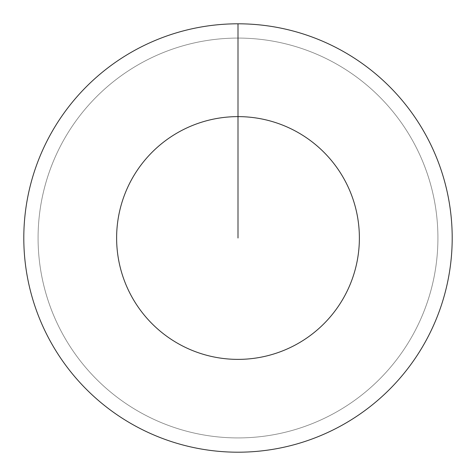 <?xml version="1.0" encoding="UTF-8"?>
<svg xmlns="http://www.w3.org/2000/svg" width="476" height="476" viewBox="0 0 476 476"><rect width="100%" height="100%" fill="white"/><g stroke="black" fill="none" stroke-linecap="round" stroke-linejoin="round"><path stroke-width="0.36" stroke-dasharray="2.38 1.78" d="M238 38.08A199.92 199.92 0 0 1 437.92 238A199.92 199.92 0 0 1 238 437.92A199.92 199.92 0 0 1 38.08 238A199.92 199.92 0 0 1 238 38.08A199.92 199.92 0 0 1 437.92 238A199.92 199.92 0 0 1 238 437.92A199.92 199.92 0 0 1 38.08 238A199.92 199.92 0 0 1 238 38.08A199.92 199.92 0 0 1 437.92 238A199.92 199.92 0 0 1 238 437.92A199.92 199.92 0 0 1 38.08 238A199.92 199.92 0 0 1 238 38.08A199.92 199.92 0 0 1 437.92 238A199.92 199.92 0 0 1 238 437.92A199.92 199.92 0 0 1 38.08 238A199.92 199.92 0 0 1 238 38.08L238 23.8A214.2 214.2 0 0 1 452.2 238A214.2 214.2 0 0 1 238 452.2A214.2 214.2 0 0 1 23.8 238A214.2 214.2 0 0 1 238 23.8L238 38.08"/><path stroke-width="0.71" d="M238 23.8A214.2 214.2 0 0 1 452.2 238A214.2 214.2 0 0 1 238 452.2A214.2 214.2 0 0 1 23.8 238A214.2 214.2 0 0 1 238 23.8L238 116.62A121.38 121.38 0 0 1 359.38 238A121.38 121.38 0 0 1 238 359.38A121.38 121.38 0 0 1 116.62 238A121.38 121.38 0 0 1 238 116.62L238 238"/></g></svg>
